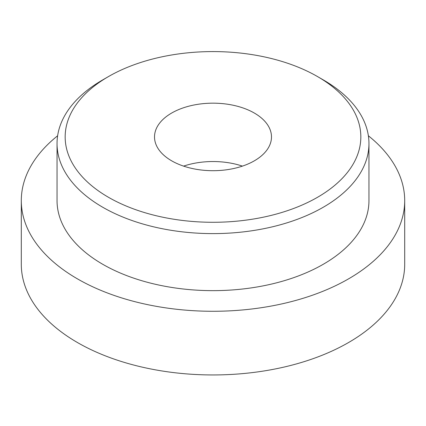 <?xml version="1.0" encoding="UTF-8"?>
<svg xmlns="http://www.w3.org/2000/svg" width="426" height="426" viewBox="0 0 426 426"><rect width="100%" height="100%" fill="white"/><g stroke="black" fill="none" stroke-linecap="round" stroke-linejoin="round"><path stroke-width="0.64" d="M171.646 160.81A58.484 33.766 0 0 0 235.381 168.132A58.484 33.766 0 0 0 271.484 136.932A58.484 33.766 0 0 0 254.354 113.06A58.484 33.766 0 0 0 190.619 105.739A58.484 33.766 0 0 0 154.516 136.932A58.484 33.766 0 0 0 171.646 160.81M57.041 143.567L57.041 200.603A155.959 90.04 0 0 0 102.719 264.274A155.959 90.04 0 0 0 272.683 283.791A155.959 90.04 0 0 0 368.959 200.603L368.959 143.567A155.959 90.04 180 0 1 272.683 226.754A155.959 90.04 180 0 1 102.719 207.238A155.959 90.04 180 0 1 57.041 143.567A155.959 90.04 180 0 1 102.719 79.896L108.465 76.579A147.838 85.354 0 0 0 108.465 197.286A147.838 85.354 0 0 0 317.535 197.286A147.838 85.354 0 0 0 317.535 76.579L323.281 79.896A155.959 90.04 180 0 1 368.959 143.567M57.627 135.777A191.7 110.675 0 0 0 21.3 200.603L21.3 264.274A191.7 110.675 0 0 0 77.447 342.536A191.7 110.675 0 0 0 286.363 366.525A191.7 110.675 0 0 0 404.7 264.274L404.7 200.603A191.7 110.675 0 0 0 368.373 135.777M21.3 200.603A191.7 110.675 0 0 0 77.447 278.865A191.7 110.675 0 0 0 286.363 302.854A191.7 110.675 0 0 0 404.7 200.603M323.281 79.896L317.535 76.579A147.838 85.354 0 0 0 108.465 76.579M242.421 166.119A58.484 33.766 0 0 0 183.579 166.119"/></g></svg>
